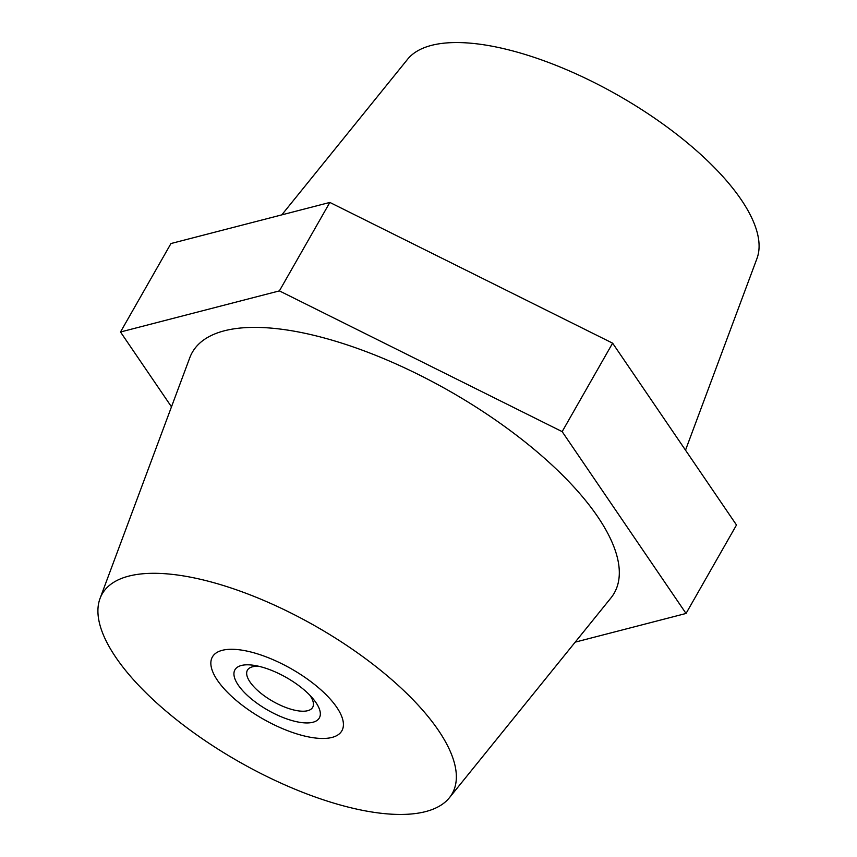 <?xml version="1.0" encoding="UTF-8"?>
<svg xmlns="http://www.w3.org/2000/svg" width="857" height="857" viewBox="0 0 857 857"><rect width="100%" height="100%" fill="white"/><g stroke="black" fill="none" stroke-linecap="round" stroke-linejoin="round"><path stroke-width="1.29" d="M217.507 680.426A74.527 28.784 -150.3 0 0 284.92 729.618A74.527 28.784 -150.3 0 0 341.868 730.796A74.527 28.784 -150.3 0 0 336.758 707.325A74.527 28.784 -150.3 0 0 269.355 658.133A74.527 28.784 -150.3 0 0 212.397 656.955A74.527 28.784 -150.3 0 0 217.507 680.426M281.803 214.861L407.611 59.24A201.491 77.837 29.7 0 1 564.431 68.796A201.491 77.837 29.7 0 1 741.069 199.488A201.491 77.837 29.7 0 1 756.967 258.514L685.514 450.171M115.931 657.512A201.491 77.837 29.7 0 1 100.033 598.486A201.491 77.837 29.7 0 1 250.512 595.015A201.491 77.837 29.7 0 1 438.334 730.239A201.491 77.837 29.7 0 1 449.389 797.76A201.491 77.837 29.7 0 1 292.569 788.204A201.491 77.837 29.7 0 1 115.931 657.512M100.033 598.486L189.783 357.744A242.895 93.831 29.7 0 1 371.177 353.555A242.895 93.831 29.7 0 1 597.597 516.567A242.895 93.831 29.7 0 1 610.923 597.95L449.389 797.76M575.197 642.139L686.039 613.462L562.16 431.628L279.393 290.887L329.849 202.434L170.961 243.538L120.505 331.991L171.486 406.829M279.393 290.887L120.505 331.991M686.039 613.462L736.495 525.009L612.616 343.164L329.849 202.434M562.16 431.628L612.616 343.164M301.353 687.603A48.581 18.768 29.7 0 1 312.923 698.616A48.581 18.768 29.7 0 1 307.684 722.933A48.581 18.768 29.7 0 1 252.911 700.137A48.581 18.768 29.7 0 1 254.829 665.482A48.581 18.768 29.7 0 1 301.353 687.603M259.232 666.382A37.537 14.505 -150.3 0 0 247.437 670.163A37.537 14.505 -150.3 0 0 261.331 693.602A37.537 14.505 -150.3 0 0 312.655 707.368A37.537 14.505 -150.3 0 0 309.913 695.295M314.283 684.261A74.527 28.784 -150.3 0 0 212.397 656.955A74.527 28.784 -150.3 0 0 239.981 703.49A74.527 28.784 -150.3 0 0 341.868 730.796A74.527 28.784 -150.3 0 0 314.283 684.261"/></g></svg>
